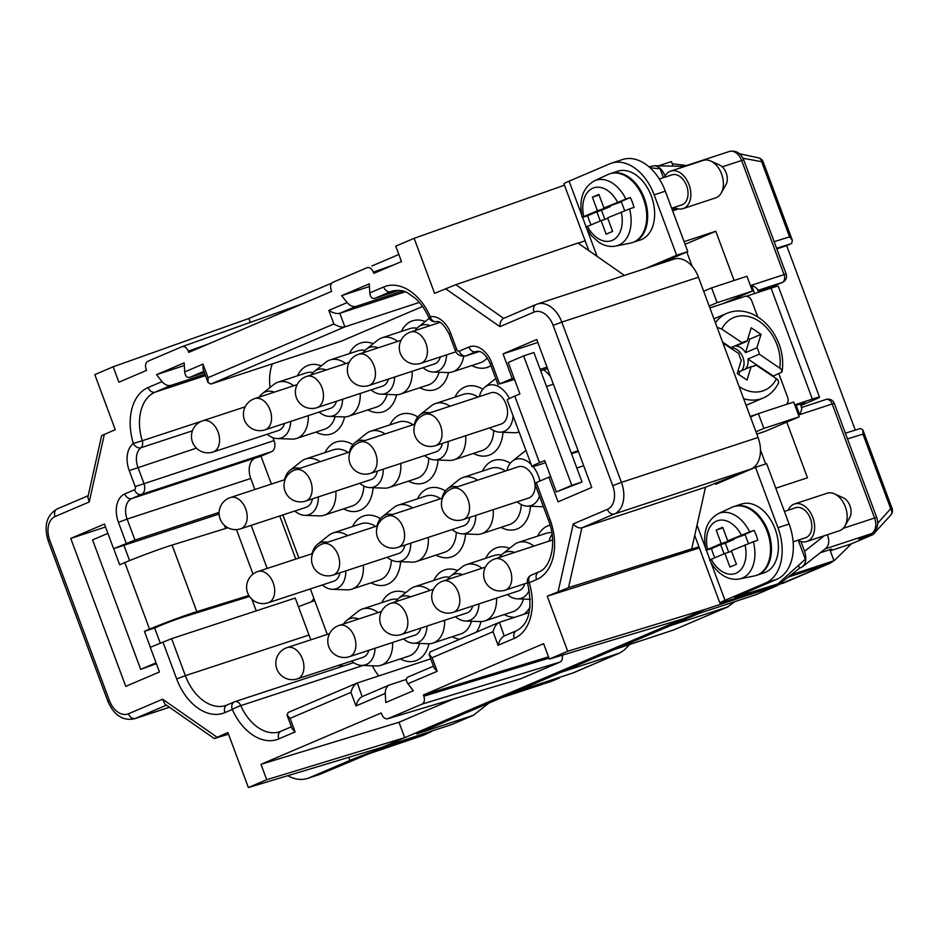 <?xml version="1.0" encoding="UTF-8"?>
<svg xmlns="http://www.w3.org/2000/svg" width="939" height="939" viewBox="0 0 939 939"><rect width="100%" height="100%" fill="white"/><g stroke="black" fill="none" stroke-linecap="round" stroke-linejoin="round"><path stroke-width="1.41" d="M829.912 549.808L831.708 549.045L829.853 549.655L833.973 560.747L791.061 574.856M514.537 552.461A24.355 16.292 -108.2 0 0 502.576 553.94A24.355 16.292 -108.2 0 0 499.536 557.39M507.412 594.551A24.355 16.292 -108.2 0 0 517.33 598.847A24.355 16.292 -108.2 0 0 529.291 590.056M524.725 583.753A16.456 11.01 71.8 0 1 518.821 590.795L453.291 612.334A16.456 11.01 -108.2 0 0 459.711 602.568A16.456 11.01 -108.2 0 0 458.302 592.368A16.456 11.01 -108.2 0 0 443.02 581.065L485.404 567.133M509.396 398.535A24.355 16.292 -108.2 0 0 484.794 387.244A24.355 16.292 -108.2 0 0 479.36 396.587M489.63 427.855A24.355 16.292 -108.2 0 0 499.548 432.151A24.355 16.292 -108.2 0 0 513.105 415.895M435.52 445.638A16.456 16.456 0 0 1 414.979 435.802A16.456 16.456 0 0 1 425.238 414.369L490.768 392.842A16.456 11.01 71.8 0 1 506.215 404.58A16.456 11.01 71.8 0 1 501.637 423.876A16.456 11.01 71.8 0 1 501.05 424.099L435.52 445.638A16.456 11.01 -108.2 0 0 436.107 445.415A16.456 11.01 -108.2 0 0 441.823 430.813A16.456 11.01 -108.2 0 0 431.952 415.108A16.456 11.01 -108.2 0 0 425.238 414.369A16.456 11.01 -108.2 0 0 424.651 414.592M539.89 481.014A24.355 16.292 -108.2 0 0 538.434 476.026A24.355 16.292 -108.2 0 0 533.047 466.483M531.134 464.382A24.355 16.292 -108.2 0 0 512.307 461.213A24.355 16.292 -108.2 0 0 506.86 470.556M526.004 450.603A29.625 19.825 -108.2 0 0 523.774 452.058L512.307 461.213M405.155 291.841L339.836 313.309L344.871 326.866L419.299 302.417M374.849 298.356C372.008 298.86 370.33 297.053 369.802 292.909L383.664 286.994A6.585 4.883 66.9 0 0 390.601 291.642L374.849 298.356L399.251 290.339M529.22 612.521L499.137 622.428C496.32 624.001 494.278 627.099 493.022 631.736L498.057 645.293L514.326 638.356A50.025 33.475 71.8 0 0 529.232 582.708L536.592 579.563A50.025 33.475 -108.2 0 0 550.019 519.549L536.263 482.564L534.737 483.339L548.493 520.312L550.019 519.549M430.426 651.772L429.076 654.366L432.128 657.723L493.022 631.736M429.076 654.366L434.111 667.922L437.175 671.291L432.128 657.723M406.329 679.425L389.192 685.071C386.563 686.562 385.248 689.355 385.236 693.452L385.765 702.513L413.36 690.74L407.925 683.768C405.754 680.599 405.801 678.345 408.101 676.996L408.383 676.89M683.216 618.789L705.682 609.2L777.422 585.513L755.883 594.716L699.168 613.355L416.646 733.946L473.362 715.307L451.823 724.509L382.243 747.256L683.216 618.789L549.338 659.072L543.611 643.661L423.383 694.989L423.841 696.222L548.975 658.098M698.463 277.216L561.827 322.112A26.327 17.618 71.8 0 0 537.366 304.036L536.122 304.494A6.585 4.883 66.9 0 1 536.415 304.389A26.327 17.618 71.8 0 1 537.366 304.036L674.002 259.129A26.327 17.618 71.8 0 1 698.463 277.216L758.066 437.48L621.43 482.376L561.827 322.112L553.118 325.375L612.721 485.639L621.43 482.376A26.327 17.618 -108.2 0 1 614.364 513.973L581.887 527.835L705.506 487.212L750.989 469.066A26.327 17.618 -108.2 0 0 758.066 437.48M698.956 546.85L689.308 549.89L691.714 548.869L705.506 487.212M699.367 547.942L547.237 596.218L568.506 587.661L691.714 548.869M533.986 546.064A29.625 19.825 -108.2 0 0 518.316 542.46A29.625 19.825 -108.2 0 0 514.044 544.784L502.576 553.94M430.179 325.622A24.355 16.292 -108.2 0 0 418.207 327.101A24.355 16.292 -108.2 0 0 415.167 330.551M423.043 367.712A24.355 16.292 -108.2 0 0 432.973 372.008A24.355 16.292 -108.2 0 0 446.565 354.872M440.368 356.914A16.456 11.01 71.8 0 1 434.464 363.956L368.933 385.495A16.456 11.01 -108.2 0 0 373.945 365.529A16.456 11.01 -108.2 0 0 358.663 354.226L401.047 340.294M624.412 275.432L577.966 243.025L455.826 284.681L434.593 293.344L414.134 238.318L395.777 246.159L401.505 261.57L373.828 273.378L373.37 272.146L393.523 264.974M548.517 656.854L423.383 694.989M798.502 565.348L799.57 568.201L777.422 585.513M547.237 596.218L567.696 651.243L549.338 659.072M705.682 609.2L567.696 651.243M800.908 541.463L804.559 551.287C806.742 558.13 806.073 563.271 802.54 566.71L799.57 568.201M559.409 677.442L513.304 692.689M788.42 576.91L813.749 568.588L833.973 560.747M203.869 371.339L189.748 377.372C186.908 377.877 185.229 376.058 184.701 371.926L184.185 362.865L156.578 374.649L162.024 381.61C164.841 384.767 167.788 386.035 170.851 385.436L204.948 374.238M521.274 678.545L560.067 662.077C562.121 660.903 562.825 658.626 562.156 655.222M260.983 764.299L266.723 779.71L404.709 737.667L398.981 722.267L260.983 764.299L381.211 712.983L381.668 714.215C383.194 717.654 385.201 719.168 387.713 718.758L422.069 704.121C424.393 702.689 424.98 700.06 423.841 696.222M649.013 166.849L654.377 165.722C658.814 166.203 662.288 169.454 664.8 175.476L665.023 176.074M658.544 165.816L671.42 161.578L673.122 166.156M392.385 514.56A24.355 16.292 -108.2 0 0 382.408 516.661A24.355 16.292 -108.2 0 0 376.973 526.004M387.244 557.273A24.355 16.292 -108.2 0 0 397.162 561.569A24.355 16.292 -108.2 0 0 410.766 543.165M404.873 545.101A16.456 11.01 71.8 0 1 399.251 553.294A16.456 11.01 71.8 0 1 398.652 553.517L333.134 575.055A16.456 11.01 -108.2 0 0 333.721 574.832A16.456 11.01 -108.2 0 0 339.437 560.231A16.456 11.01 -108.2 0 0 329.566 544.526A16.456 11.01 -108.2 0 0 322.852 543.787A16.456 11.01 -108.2 0 0 322.265 544.01M397.667 341.397A29.625 19.825 -108.2 0 0 381.997 337.805A29.625 19.825 -108.2 0 0 377.724 340.129L366.257 349.273A24.355 16.292 -108.2 0 0 363.217 352.724M288.355 712.408L286.994 715.013L290.057 718.37L350.94 692.383L355.987 705.94L385.236 693.452M286.994 715.013L292.041 728.57L295.104 731.927L290.057 718.37M310.973 639.764A43.44 29.074 71.8 0 1 308.99 635.034L295.233 598.049L171.614 638.673L150.275 647.323L159.442 671.984L125.756 686.362L70.742 538.423L105.532 526.99M266.723 779.71L248.365 787.551L382.243 747.256M501.121 697.888L551.451 681.35L559.574 677.888M189.748 377.372L204.338 372.583M326.256 369.978A24.355 16.292 -108.2 0 0 314.295 371.457A24.355 16.292 -108.2 0 0 311.255 374.907M319.131 412.068A24.355 16.292 -108.2 0 0 329.049 416.364A24.355 16.292 -108.2 0 0 342.641 399.239M336.444 401.27A16.456 11.01 71.8 0 1 330.54 408.312L265.021 429.851A16.456 11.01 -108.2 0 0 270.033 409.885A16.456 11.01 -108.2 0 0 254.739 398.582L297.135 384.65M457.34 486.836A24.355 16.292 -108.2 0 0 447.351 488.937A24.355 16.292 -108.2 0 0 441.917 498.28M477.552 480.193A29.625 19.825 -108.2 0 0 463.091 477.458A29.625 19.825 -108.2 0 0 458.831 479.782L447.351 488.937M550.665 476.589L548.892 477.176L558.071 501.825L591.758 487.447L536.744 339.507L503.046 353.886L512.213 378.546L499.583 383.945L491.79 362.982L490.264 363.745C486.003 354.555 481.414 350.447 476.484 351.432A17.113 11.456 71.8 0 0 475.862 351.667L466.167 355.799L479.418 351.456L465.838 355.928A9.214 6.162 -108.2 0 0 466.167 355.799A6.585 4.883 66.9 0 1 459.23 351.163A2.629 1.761 -108.2 0 1 456.694 349.39L450.732 333.368L449.206 334.131C444.17 324.671 439.781 320.516 436.036 321.666A6.585 4.871 -99.3 0 1 430.32 316.701A23.698 15.857 71.8 0 1 450.732 333.368M558.13 591.57L573.271 523.915C575.959 527.119 578.835 528.422 581.887 527.835L568.506 587.661M104.37 434.311L89.228 501.966L87.855 497.212L101.635 435.614L115.262 429.663L94.804 374.638L113.161 366.797L248.823 318.509L250.267 322.394M462.575 574.633A24.355 16.292 -108.2 0 0 450.614 576.112A24.355 16.292 -108.2 0 0 447.574 579.563M455.45 616.723A24.355 16.292 -108.2 0 0 465.368 621.019A24.355 16.292 -108.2 0 0 478.96 603.894M472.763 605.925A16.456 11.01 71.8 0 1 466.859 612.979L401.34 634.506A16.456 11.01 -108.2 0 0 407.749 624.74A16.456 11.01 -108.2 0 0 406.352 614.54A16.456 11.01 -108.2 0 0 391.058 603.237L433.454 589.305M302.792 303.708L181.92 346.726L147.869 361.269C145.545 362.689 144.958 365.318 146.108 369.156L146.566 370.389L118.889 382.208L113.161 366.797M430.743 658.838L357.055 683.064C354.238 684.637 352.207 687.747 350.94 692.383M347.653 535.641A29.625 19.825 -108.2 0 0 333.204 532.906A29.625 19.825 -108.2 0 0 328.932 535.23L317.464 544.385A24.355 16.292 -108.2 0 0 312.018 553.728M219.104 512.389L134.934 540.054L113.596 548.705L219.104 514.032M254.868 489.501L250.76 478.467L127.141 519.091L134.934 540.054M357.36 682.958L362.102 696.632C359.285 698.205 357.243 701.304 355.987 705.94M182.084 346.667C184.643 346.139 186.697 347.641 188.27 351.163L188.727 352.395L331.667 291.383L331.209 290.151C330.058 286.301 330.645 283.672 332.969 282.252L367.196 267.65C369.743 267.122 371.809 268.624 373.37 272.146M398.981 722.267L453.678 698.909M293.754 385.765A29.625 19.825 -108.2 0 0 278.073 382.161A29.625 19.825 -108.2 0 0 273.812 384.485L262.333 393.629A24.355 16.292 -108.2 0 0 259.293 397.08M488.785 703.158L473.362 715.307M299.928 468.315A24.355 16.292 -108.2 0 0 289.951 470.416A24.355 16.292 -108.2 0 0 284.517 479.759M320.14 461.671A29.625 19.825 -108.2 0 0 305.691 458.936A29.625 19.825 -108.2 0 0 301.419 461.26L289.951 470.416M429.827 412.867A24.355 16.292 -108.2 0 0 419.85 414.968A24.355 16.292 -108.2 0 0 414.404 424.311M450.039 406.223A29.625 19.825 -108.2 0 0 435.59 403.488A29.625 19.825 -108.2 0 0 431.318 405.812L419.85 414.968M274.294 392.15A24.355 16.292 -108.2 0 0 262.333 393.629M267.169 434.241A24.355 16.292 -108.2 0 0 277.087 438.548A24.355 16.292 -108.2 0 0 290.679 421.411M284.494 423.454A16.456 11.01 71.8 0 1 278.59 430.496L213.059 452.023A16.456 11.01 -108.2 0 0 218.071 432.057A16.456 11.01 -108.2 0 0 202.789 420.754L245.173 406.833M378.217 347.794A24.355 16.292 -108.2 0 0 366.257 349.273M371.093 389.885A24.355 16.292 -108.2 0 0 381.011 394.18A24.355 16.292 -108.2 0 0 394.603 377.055M388.406 379.086A16.456 11.01 71.8 0 1 382.502 386.14L316.971 407.667A16.456 11.01 -108.2 0 0 321.983 387.701A16.456 11.01 -108.2 0 0 306.701 376.398L349.085 362.466M430.074 590.42A29.625 19.825 -108.2 0 0 414.392 586.816A29.625 19.825 -108.2 0 0 410.132 589.14L398.652 598.296A24.355 16.292 -108.2 0 0 395.612 601.746M343.932 665.845A43.44 29.074 71.8 0 1 338.486 665.375M503.656 318.368L536.122 304.494A6.585 4.883 66.9 0 0 534.068 312.077L499.912 326.655C499.794 322.617 501.05 319.847 503.656 318.368L455.826 284.681M272.392 363.851A43.44 29.074 -108.2 0 0 270.08 387.455M402.784 291.031L355.951 306.419L339.836 313.309C336.632 313.966 332.969 312.992 328.838 310.398L333.873 323.967L208.035 377.678L203 364.121L184.701 371.926M156.578 374.649L184.337 365.529M358.663 618.989A24.355 16.292 -108.2 0 0 346.691 620.468A24.355 16.292 -108.2 0 0 343.662 623.919M378.112 612.604A29.625 19.825 -108.2 0 0 362.442 609A29.625 19.825 -108.2 0 0 358.17 611.324L346.691 620.468M333.873 323.967C338.005 326.561 341.679 327.523 344.871 326.866L210.923 384.051L341.045 341.291L422.538 306.501M482.036 568.236A29.625 19.825 -108.2 0 0 466.354 564.644A29.625 19.825 -108.2 0 0 462.082 566.968L450.614 576.112M398.864 254.469L371.914 265.972M331.843 283.073L248.823 318.509M564.468 185.194L414.134 238.318M369.802 292.909L369.285 283.848L341.679 295.632L369.438 286.512M248.365 787.551L227.895 732.526L214.292 738.547L228.506 734.169M576.816 467.998L583.682 465.744M345.716 363.581A29.625 19.825 -108.2 0 0 330.035 359.977A29.625 19.825 -108.2 0 0 325.763 362.301L314.295 371.457M113.596 548.705L104.429 524.044L70.742 538.423M341.679 295.632L347.125 302.593C349.942 305.75 352.888 307.03 355.951 306.419M548.892 477.176L536.263 482.564M327.441 542.284A24.355 16.292 -108.2 0 0 317.464 544.385M322.3 584.997A24.355 16.292 -108.2 0 0 332.218 589.293A24.355 16.292 -108.2 0 0 345.822 570.889M339.93 572.825A16.456 11.01 71.8 0 1 334.307 581.018A16.456 11.01 71.8 0 1 333.709 581.241L268.178 602.779A16.456 11.01 -108.2 0 0 268.777 602.556A16.456 11.01 -108.2 0 0 274.493 587.955A16.456 11.01 -108.2 0 0 264.622 572.25A16.456 11.01 -108.2 0 0 257.908 571.511A16.456 11.01 -108.2 0 0 257.309 571.734M412.597 507.917A29.625 19.825 -108.2 0 0 398.148 505.182A29.625 19.825 -108.2 0 0 393.875 507.506L382.408 516.661M424.686 455.579A24.355 16.292 -108.2 0 0 434.604 459.875A24.355 16.292 -108.2 0 0 448.208 441.471M442.316 443.408A16.456 11.01 71.8 0 1 436.694 451.6A16.456 11.01 71.8 0 1 436.095 451.823L370.565 473.362A16.456 11.01 -108.2 0 0 371.163 473.139A16.456 11.01 -108.2 0 0 376.879 458.537A16.456 11.01 -108.2 0 0 367.008 442.832A16.456 11.01 -108.2 0 0 360.294 442.093A16.456 11.01 -108.2 0 0 359.696 442.316M166.449 705.166L135.369 718.429A6.585 4.883 -113.1 0 1 128.432 713.793L162.588 699.215L164.959 704.133L214.292 738.547M552.062 534.361A24.355 16.292 -108.2 0 0 549.092 541.099M685.083 244.34L715.788 231.24L684.085 241.652M686.82 252.004L692.149 266.336M740.566 297.863L740.002 296.36M734.098 280.479L715.788 231.24M364.884 440.591A24.355 16.292 -108.2 0 0 354.895 442.692A24.355 16.292 -108.2 0 0 349.461 452.035M385.096 433.947A29.625 19.825 -108.2 0 0 370.635 431.212A29.625 19.825 -108.2 0 0 366.374 433.536L354.895 442.692M224.398 525.288L225.571 528.457M251.898 599.258L256.23 610.866M359.731 483.303A24.355 16.292 -108.2 0 0 369.649 487.599A24.355 16.292 -108.2 0 0 383.253 469.195M377.372 471.132A16.456 11.01 71.8 0 1 371.738 479.324A16.456 11.01 71.8 0 1 371.151 479.547L305.621 501.086A16.456 11.01 -108.2 0 0 306.22 500.863A16.456 11.01 -108.2 0 0 311.936 486.261A16.456 11.01 -108.2 0 0 302.053 470.556A16.456 11.01 -108.2 0 0 295.351 469.817A16.456 11.01 -108.2 0 0 294.752 470.04M452.187 529.549A24.355 16.292 -108.2 0 0 462.117 533.845A24.355 16.292 -108.2 0 0 475.721 515.441M469.829 517.377A16.456 11.01 71.8 0 1 464.195 525.57A16.456 11.01 71.8 0 1 463.608 525.793L398.077 547.331A16.456 11.01 -108.2 0 0 398.676 547.108A16.456 11.01 -108.2 0 0 404.392 532.507A16.456 11.01 -108.2 0 0 394.521 516.802A16.456 11.01 -108.2 0 0 387.807 516.063A16.456 11.01 -108.2 0 0 387.208 516.286M410.613 596.817A24.355 16.292 -108.2 0 0 398.652 598.296M499.431 622.311L504.173 635.985C501.356 637.558 499.325 640.656 498.057 645.293M503.046 353.886L537.836 342.465M261.864 455.802L131.742 498.562L141.425 494.419L271.559 451.659L261.864 455.802A17.113 11.456 -108.2 0 0 261.019 456.225L254.516 458.361A17.113 11.456 -108.2 0 0 250.76 478.467M517.143 501.825A24.355 16.292 -108.2 0 0 527.061 506.121A24.355 16.292 -108.2 0 0 539.479 496.074M534.937 483.867A16.456 11.01 71.8 0 1 529.15 497.846A16.456 11.01 71.8 0 1 528.551 498.069L463.021 519.607A16.456 11.01 -108.2 0 0 463.62 519.384A16.456 11.01 -108.2 0 0 469.336 504.783A16.456 11.01 -108.2 0 0 459.464 489.078A16.456 11.01 -108.2 0 0 452.751 488.339A16.456 11.01 -108.2 0 0 452.164 488.562M463.021 519.607A16.456 16.456 0 0 1 442.492 509.771A16.456 16.456 0 0 1 452.751 488.339L518.281 466.8A16.456 11.01 71.8 0 1 534.854 483.221M294.787 511.027A24.355 16.292 -108.2 0 0 304.706 515.323A24.355 16.292 -108.2 0 0 318.309 496.919M312.417 498.855A16.456 11.01 71.8 0 1 306.795 507.048A16.456 11.01 71.8 0 1 306.196 507.271L240.677 528.81A16.456 11.01 -108.2 0 0 241.264 528.587A16.456 11.01 -108.2 0 0 246.98 513.985A16.456 11.01 -108.2 0 0 237.109 498.28A16.456 11.01 -108.2 0 0 230.395 497.541A16.456 11.01 -108.2 0 0 229.809 497.764M512.213 378.546L513.985 377.971M540.136 369.367L547.003 367.114M514.525 379.426L499.583 383.945M540.676 370.835L547.554 368.581M372.29 665.798A43.44 29.074 -108.2 0 0 378.793 675.916M351.538 661.079A24.355 16.292 -108.2 0 0 361.456 665.375A24.355 16.292 -108.2 0 0 375.048 648.25M368.851 650.293A16.456 11.01 71.8 0 1 362.947 657.335L297.417 678.862A16.456 11.01 -108.2 0 0 303.825 669.096A16.456 11.01 -108.2 0 0 302.428 658.896A16.456 11.01 -108.2 0 0 287.146 647.593L329.53 633.672M403.488 638.907A24.355 16.292 -108.2 0 0 413.406 643.203A24.355 16.292 -108.2 0 0 426.999 626.078M420.813 628.109A16.456 11.01 71.8 0 1 414.909 635.151L349.378 656.69A16.456 11.01 -108.2 0 0 355.787 646.924A16.456 11.01 -108.2 0 0 354.39 636.724A16.456 11.01 -108.2 0 0 339.108 625.421L381.492 611.489M677.125 208.599L677.371 209.28L672.641 210.888M585.138 240.783L578.166 243.166M272.944 437.703L274.035 440.602A9.214 6.162 -108.2 0 1 271.559 451.659M327.288 634.4L310.375 588.917M298.884 558.048L282.862 514.948M271.383 484.078L261.019 456.225M820.111 552.86L829.853 549.655M775.778 488.221L807.481 477.798L786.776 422.116M760.473 450.039L765.649 463.96M650.668 167.823L650.304 166.872M210.923 384.051L208.047 382.572L208.035 377.678M208.047 382.572L203.012 369.015L203 364.121M776.823 248.882L786.671 245.642L855.276 430.097M743.007 158.257L763.219 161.966L792.363 240.349L791.694 243.389L786.671 245.642M890.782 515.077A6.585 6.585 0 0 0 892.05 508.386L890.688 508.715A6.585 4.977 -138.2 0 1 890.782 515.077L872.953 534.608L851.45 543.798L830.276 550.782M874.15 533.681L875.348 530.535M859.725 538.634L872.695 534.725M670.059 625.773L727.42 607.017L735.049 601.559M782.645 583.436L830.099 563.236L778.208 584.903M828.914 563.693L788.114 577.156M629.858 644.4L624.341 649.917L619.775 653.016L573.506 672.77L514.995 691.961M619.775 653.016L561.264 672.218M728.57 606.582L673.85 629.881L614.716 649.401M672.23 163.773L686.597 165.51M684.895 166.438L654.377 165.722M877.707 523.223L890.688 508.715L862.953 434.123L862.906 430.015L860.535 428.501L845.358 433.184M796.178 405.343L799.641 414.662C801.671 410.296 802.235 407.937 801.343 407.585M802.54 566.71L825.909 548.282C829.09 545.266 829.583 540.747 827.365 534.737M830.099 563.236L834.818 560.067L851.45 543.798M757.785 290.468C758.066 289.177 755.977 287.428 751.505 285.221L754.604 293.543M792.363 240.349L789.593 236.874L774.135 241.675M756.646 575.29A36.198 24.226 -108.2 0 0 757.116 575.138L764.088 572.849A36.198 24.226 -108.2 0 0 775.109 528.927A36.198 24.226 -108.2 0 0 741.481 504.055L734.509 506.344A36.198 24.226 -108.2 0 0 734.052 506.508M777.95 527.706L789.112 524.044L766.647 463.643L755.484 467.305L777.95 527.706A46.081 30.834 71.8 0 1 765.59 582.99L724.99 600.314A22.383 0.962 159.6 0 0 719.814 602.92A22.383 0.962 159.6 0 0 724.885 601.688L766.682 588.553L777.915 583.905L805.31 559.221L798.291 540.348M755.484 467.305L715.706 484.278L715.248 483.045M757.116 575.138A36.198 24.226 -108.2 0 0 768.137 531.216A36.198 24.226 -108.2 0 0 734.509 506.344M754.123 530.382L749.686 531.873A34.426 23.041 71.8 0 0 718.1 513.727L731.81 507.353A36.198 24.226 71.8 0 1 765.144 526.685A36.198 24.226 71.8 0 1 767.21 531.521A36.198 24.226 71.8 0 1 754.346 575.936L739.533 578.94A34.426 23.041 71.8 0 0 753.348 541.744L757.796 540.254A34.943 23.381 71.8 0 0 756.212 535.218A34.943 23.381 71.8 0 0 754.123 530.382L745.003 534.279L748.442 543.517M714.872 557.754A34.943 23.381 71.8 0 1 713.112 553.611A34.943 23.381 71.8 0 1 711.527 548.564L707.724 549.784C705.518 550.477 705.471 550.36 707.583 549.432C705.471 550.36 705.518 550.477 707.724 549.784M753.348 541.744L731.375 550.7L736.422 564.269L729.932 567.039L724.885 553.47L731.587 551.275M711.398 559.656C709.18 560.337 709.133 560.219 711.257 559.292L724.885 553.47M749.686 531.873L727.713 540.841L745.155 534.678M711.527 548.564L720.647 544.679L724.051 553.834M728.676 552.226L725.295 543.153L720.647 544.679M725.295 543.153L734.228 539.338L721.211 543.611L707.583 549.432A27.865 18.651 71.8 0 1 716.586 521.063A27.865 18.651 71.8 0 1 741.341 535.019M727.713 540.841L722.666 527.284L716.175 530.054L722.877 527.847M716.175 530.054L721.211 543.611M789.112 524.044A46.081 30.834 71.8 0 1 776.741 579.328L734.627 597.415L777.915 583.905M793.115 541.826L805.592 537.73A15.799 10.575 -108.2 0 0 810.392 518.563A15.799 10.575 -108.2 0 0 795.72 507.717L784.417 511.426M798.056 540.207A19.742 13.216 -108.2 0 0 806.824 541.486A19.742 13.216 -108.2 0 0 812.834 517.53A19.742 13.216 -108.2 0 0 794.488 503.961A19.742 13.216 -108.2 0 0 788.185 510.194M806.824 541.486L839.349 530.793A19.742 13.216 -108.2 0 0 844.983 525.922A19.742 13.216 -108.2 0 0 845.358 506.837A19.742 13.216 -108.2 0 0 834.442 493.867A19.742 13.216 -108.2 0 0 827.024 493.268L794.488 503.961M844.983 525.922L849.736 517.518A12.148 8.122 -108.2 0 0 849.971 505.781A12.148 8.122 -108.2 0 0 843.257 497.799L834.442 493.867M539.538 462.681L544.679 460.497L556.369 491.93L582.016 481.989L571.792 485.346L523.657 355.904L508.222 362.489L519.924 393.922L514.783 396.117L539.538 462.681A32.912 1.409 -20.4 0 0 531.932 466.519L507.177 399.955A32.912 1.409 -20.4 0 1 514.783 396.117M545.5 462.704A32.912 1.409 -20.4 0 1 531.932 466.519M571.534 453.807L578.377 451.471M578.095 450.732L571.264 453.068M523.657 355.904L533.88 352.536L582.016 481.989M571.792 485.346L556.369 491.93M546.498 386.492L553.341 384.157M795.063 405.707L804.711 402.678L800.533 404.58M756.811 434.111L764.616 431.541A13.169 8.815 -108.2 0 0 765.097 431.365L799.195 416.81L793.69 402.009L758.372 413.618L750.449 417.01M800.885 405.519L814.336 399.779A22.383 0.962 159.6 0 0 819.512 397.174A22.383 0.962 159.6 0 0 812.341 399.075L794.746 404.862M746.329 296.255L771.072 288.12L812.341 399.075M799.195 416.81L763.876 428.419L755.942 431.799M763.876 428.419L758.372 413.618M722.924 303.661L752.432 291.067L717.114 302.663L711.609 287.874L703.675 291.254M752.432 291.067L746.928 276.266L711.609 287.874M819.512 397.174L778.255 286.219A22.383 0.962 159.6 0 0 771.072 288.12M676.632 255.255L687.782 251.593L665.317 191.18A46.081 30.834 71.8 0 0 622.522 159.536L611.359 163.198A46.081 30.834 71.8 0 1 654.166 194.854L676.632 255.255L645.973 268.343M657.124 264.681L687.782 251.593M588.776 250.572L563.928 183.762A22.383 0.962 -20.4 0 1 569.104 181.157L609.704 163.832A46.081 30.834 71.8 0 1 611.359 163.198M632.863 242.426A36.198 24.226 -108.2 0 0 633.332 242.274L640.304 239.985A36.198 24.226 -108.2 0 0 651.326 196.063A36.198 24.226 -108.2 0 0 617.698 171.203L610.726 173.492A36.198 24.226 -108.2 0 0 610.256 173.645M671.643 208.212L681.796 204.866A15.799 10.575 -108.2 0 0 686.609 185.711A15.799 10.575 -108.2 0 0 671.937 174.854L659.319 178.997M674.261 207.343A19.742 13.216 -108.2 0 0 683.029 208.622A19.742 13.216 -108.2 0 0 689.038 184.666A19.742 13.216 -108.2 0 0 670.704 171.098A19.742 13.216 -108.2 0 0 664.401 177.33M683.029 208.622L715.565 197.929A19.742 13.216 -108.2 0 0 721.187 193.058A19.742 13.216 -108.2 0 0 721.575 173.973A19.742 13.216 -108.2 0 0 710.659 161.003A19.742 13.216 -108.2 0 0 703.229 160.416L670.704 171.098M721.187 193.058L725.941 184.654A12.148 8.122 -108.2 0 0 726.176 172.917A12.148 8.122 -108.2 0 0 719.462 164.947L710.659 161.003M672.16 209.573L674.953 208.693L672.242 209.82M650.046 167.764L660.129 168.844L663.404 177.659M674.507 207.484L674.953 208.693M633.332 242.274A36.198 24.226 -108.2 0 0 644.354 198.352A36.198 24.226 -108.2 0 0 610.726 173.492M630.339 197.53L625.89 199.021A34.426 23.041 71.8 0 0 594.317 180.863L608.014 174.501A36.198 24.226 71.8 0 1 641.349 193.833A36.198 24.226 71.8 0 1 643.426 198.657A36.198 24.226 71.8 0 1 630.55 243.072L615.738 246.077A34.426 23.041 71.8 0 0 629.564 208.881L634.001 207.39A34.943 23.381 71.8 0 0 632.416 202.355A34.943 23.381 71.8 0 0 630.339 197.53L621.219 201.416L624.646 210.653M591.077 224.891A34.943 23.381 71.8 0 1 589.328 220.747A34.943 23.381 71.8 0 1 587.744 215.712L583.941 216.932C581.722 217.613 581.675 217.496 583.8 216.569C581.675 217.496 581.722 217.613 583.941 216.932M629.564 208.881L607.592 217.848L612.627 231.405L606.136 234.175L601.089 220.618L607.803 218.411M587.603 226.792C585.396 227.473 585.349 227.355 587.462 226.428L601.089 220.618M625.89 199.021L603.918 207.977L621.36 201.815M587.744 215.712L596.864 211.815L600.267 220.97M604.88 219.374L601.512 210.289L596.864 211.815M601.512 210.289L610.432 206.474L597.427 210.747L583.8 216.569A27.865 18.651 71.8 0 1 592.802 188.199A27.865 18.651 71.8 0 1 617.545 202.167M603.918 207.977L598.882 194.42L592.38 197.19L599.094 194.983M592.38 197.19L597.427 210.747M717.114 302.663L709.18 306.055M786.107 404.509A6.585 4.883 66.9 0 0 787.598 397.232L778.865 373.734M757.738 316.924L751.834 301.067A6.585 4.883 66.9 0 0 744.897 296.431L709.884 307.945M746.094 405.308A46.081 34.191 66.9 0 0 746.916 404.967L763.149 398.042C769.98 395.037 775.156 389.92 778.677 382.713L778.067 380.154L776.483 378.769L755.954 365.048L752.421 366.55M757.022 414.193L750.226 416.423M717.067 327.253L721.751 329.096L742.279 342.805A13.169 9.766 -113.1 0 1 743.946 341.819A13.169 9.766 -113.1 0 1 747.092 341.233L751.2 327.805L761.024 334.366L756.904 347.782A13.169 9.766 -113.1 0 1 759.287 354.167L781.401 369.273L781.905 372.02L773.419 376.058L747.914 359.015A13.169 9.766 -113.1 0 1 745.519 369.027M773.313 376.645A46.081 34.191 66.9 0 0 773.419 376.058M742.279 342.805L730.918 347.665L722.584 342.089M759.287 354.167L747.914 359.015M755.954 365.048A13.169 9.766 -113.1 0 1 754.287 366.034A13.169 9.766 -113.1 0 1 751.141 366.621L739.779 371.48A13.169 9.766 -113.1 0 1 737.913 371.222M730.683 347.853A13.169 9.766 -113.1 0 1 737.021 349.637A13.169 9.766 -113.1 0 1 741.458 370.752M747.092 341.233L735.73 346.08A13.169 9.766 -113.1 0 1 741.082 347.899A13.169 9.766 -113.1 0 1 745.543 352.641L749.651 339.214L748.043 338.134M756.904 347.782L745.543 352.641M761.024 334.366L749.651 339.214M722.913 342.97L738.958 353.686A13.169 9.766 -113.1 0 0 741.329 360.071L737.221 373.487L747.033 380.049L751.141 366.621M738.829 374.567L739.779 371.48M309.33 777.75L320.481 774.076L369.074 753.724L422.867 735.472L430.919 731.868L377.138 750.132A22.383 0.962 159.6 0 0 349.918 760.414L309.33 777.75A46.081 30.834 71.8 0 1 307.663 778.372A46.081 30.834 71.8 0 1 287.745 775.696M320.481 774.076A46.081 30.834 71.8 0 1 318.814 774.71L307.663 778.372M311.196 601.876L312.769 600.209A13.169 9.766 -113.1 0 0 313.802 598.131M314.718 600.608A22.383 0.962 159.6 0 0 298.473 606.747M432.093 730.953L430.919 731.868M160.264 643.062L154.653 627.98L159.935 625.726A17.113 0.728 -20.4 0 1 184.513 616.63L248.178 596.852A42.126 1.808 -20.4 0 0 249.469 596.441M248.858 595.49L196.826 611.653A32.912 1.409 159.6 0 0 149.571 629.153L124.805 562.578L119.676 564.773L113.689 548.669M154.653 627.98L144.43 631.337L149.571 629.153M156.355 663.685L140.697 669.366L156.038 662.817M150.369 647.288L144.43 631.337M140.697 669.366L92.562 539.913L107.891 533.364M196.826 611.653L172.072 545.09L227.884 527.741M172.072 545.09A32.912 1.409 159.6 0 0 124.805 562.578M129.594 560.583L123.913 545.313M361.456 665.375L376.116 665.939A29.625 19.825 -108.2 0 0 380.929 665.281A29.625 19.825 -108.2 0 0 392.631 642.476M434.604 459.875L449.265 460.439A29.625 19.825 -108.2 0 0 454.077 459.781A29.625 19.825 -108.2 0 0 465.709 435.719M397.162 561.569L411.822 562.132A29.625 19.825 -108.2 0 0 416.646 561.463A29.625 19.825 -108.2 0 0 428.278 537.413M432.973 372.008L447.633 372.572A29.625 19.825 -108.2 0 0 452.445 371.903A29.625 19.825 -108.2 0 0 463.713 356.315M465.368 621.019L480.029 621.583A29.625 19.825 -108.2 0 0 484.853 620.925A29.625 19.825 -108.2 0 0 496.555 598.12M499.548 432.151L514.22 432.715A29.625 19.825 -108.2 0 0 519.032 432.057A29.625 19.825 -108.2 0 0 519.103 432.034L519.032 432.057M332.218 589.293L346.878 589.856A29.625 19.825 -108.2 0 0 351.691 589.187A29.625 19.825 -108.2 0 0 363.323 565.125M462.117 533.845L476.777 534.408A29.625 19.825 -108.2 0 0 481.59 533.739A29.625 19.825 -108.2 0 0 493.221 509.689M413.406 643.203L428.078 643.767A29.625 19.825 -108.2 0 0 432.891 643.098A29.625 19.825 -108.2 0 0 444.593 620.292M277.087 438.548L291.759 439.1A29.625 19.825 -108.2 0 0 296.571 438.443A29.625 19.825 -108.2 0 0 308.274 415.637M527.061 506.121L541.721 506.684A29.625 19.825 -108.2 0 0 543.411 506.649M369.649 487.599L384.321 488.163A29.625 19.825 -108.2 0 0 389.133 487.505A29.625 19.825 -108.2 0 0 400.765 463.443M381.011 394.18L395.671 394.744A29.625 19.825 -108.2 0 0 400.483 394.087A29.625 19.825 -108.2 0 0 412.186 371.281M329.049 416.364L343.709 416.928A29.625 19.825 -108.2 0 0 348.533 416.259A29.625 19.825 -108.2 0 0 360.236 393.453M304.706 515.323L319.366 515.887A29.625 19.825 -108.2 0 0 324.19 515.218A29.625 19.825 -108.2 0 0 335.822 491.167M348.087 452.481A29.625 19.825 -108.2 0 0 333.638 449.758L305.691 458.936M352.911 444.675A36.198 24.226 -108.2 0 0 325.058 452.575M128.432 713.793A19.742 13.216 71.8 0 1 109.37 700.494L107.856 701.269C113.924 715.225 122.774 721.07 134.418 718.793A26.327 17.618 71.8 0 0 135.369 718.429L169.419 707.243M550.63 376.868A29.625 19.825 -108.2 0 0 543.704 369.837M383.664 286.994A50.025 33.475 71.8 0 1 430.32 316.701A6.585 0.704 -23.7 0 0 428.947 317.816C425.332 309.741 420.731 303.203 415.155 298.203C407.045 292.757 405.178 288.883 392.162 291.043A43.44 29.074 71.8 0 0 390.601 291.642L393.629 290.644M534.068 312.077A19.742 13.216 71.8 0 1 553.118 325.375M407.925 683.768L437.175 671.291M538.939 571.874A6.585 4.883 66.9 0 0 538.657 571.98A6.585 4.883 66.9 0 0 536.592 579.563M834.29 403.406L832.177 403.97L874.585 518.011L876.697 517.448L834.29 403.406A6.585 6.585 0 0 0 826.062 399.451A6.585 4.402 -108.2 0 0 825.827 399.544M476.942 351.315L475.862 351.667A6.585 4.883 -113.1 0 1 468.925 347.031L459.23 351.163M551.803 532.659A29.625 19.825 -108.2 0 0 546.263 533.282L518.316 542.46M196.392 448.138L129.242 470.603A23.698 15.857 71.8 0 1 133.361 443.466A50.025 33.475 71.8 0 1 148.162 387.525A6.585 4.883 66.9 0 0 155.111 392.162L170.851 385.436M148.162 387.525L162.024 381.61M422.069 704.121L560.067 662.077M234.656 701.762A6.585 4.883 66.9 0 0 234.363 701.879A6.585 4.883 66.9 0 0 232.297 709.45A6.585 0.728 156 0 1 240.771 705.635A6.585 4.402 -108.2 0 0 234.891 701.679A6.585 4.402 -108.2 0 0 234.656 701.762M416.998 328.204A29.625 19.825 -108.2 0 0 409.944 328.615L381.997 337.805M388.03 718.652L521.908 678.357M281.195 731.188A6.585 4.883 -113.1 0 0 280.902 731.293A6.585 4.883 -113.1 0 0 278.836 738.876L295.104 731.927M445.368 490.921A36.198 24.226 -108.2 0 0 417.515 498.82M440.555 498.726A29.625 19.825 -108.2 0 0 426.095 496.003L398.148 505.182M509.56 548.353A36.198 24.226 -108.2 0 0 485.721 558.282M501.356 555.043A29.625 19.825 -108.2 0 0 494.301 555.454L466.354 564.644M573.271 523.915L607.427 509.337A6.585 4.883 66.9 0 0 614.364 513.973L750.989 469.066M89.228 501.966L55.072 516.544A6.585 4.883 -113.1 0 1 57.138 508.961A6.585 4.883 -113.1 0 1 57.432 508.856M182.26 346.608L302.71 303.743M375.6 526.45A29.625 19.825 -108.2 0 0 361.151 523.727L333.204 532.906M457.61 570.536A36.198 24.226 -108.2 0 0 433.759 580.455M449.394 577.227A29.625 19.825 -108.2 0 0 442.351 577.638L414.392 586.816M425.203 321.514A36.198 24.226 -108.2 0 0 401.364 331.444M313.074 372.56A29.625 19.825 -108.2 0 0 306.032 372.971L278.073 382.161M55.072 516.544A19.742 13.216 -108.2 0 0 49.767 540.23L48.253 541.005C43.617 525.899 46.574 515.218 57.138 508.961L88.184 495.71M380.412 518.645A36.198 24.226 -108.2 0 0 352.571 526.544M226.804 705.107A43.44 29.074 71.8 0 1 225.724 705.494A43.44 29.074 71.8 0 1 185.37 675.657L308.99 635.034M124.793 493.926A23.698 15.857 -108.2 0 0 118.443 522.354L127.141 519.091A17.113 11.456 -108.2 0 1 131.742 498.562A6.585 4.883 -113.1 0 1 124.793 493.926L134.488 489.782A6.585 4.883 -113.1 0 0 141.425 494.419A9.214 6.162 -108.2 0 0 143.902 483.362L137.939 467.34A17.113 11.456 71.8 0 1 140.92 447.739A6.585 4.777 -126.6 0 1 133.361 443.466L142.247 440.743A43.44 29.074 71.8 0 1 155.111 392.162L205.465 375.612M499.912 326.655L445.497 288.696M192.436 430.813L140.92 447.739A6.585 4.402 -108.2 0 0 142.247 440.743L201.251 421.353M171.614 638.673L185.37 675.657L176.661 678.92A50.025 33.475 71.8 0 0 224.937 712.595L232.297 709.45A50.025 33.475 71.8 0 0 278.836 738.876M109.37 700.494L49.767 540.23M227.297 704.907A6.585 4.883 66.9 0 0 227.003 705.013A6.585 4.883 66.9 0 0 224.937 712.595M505.499 471.002A29.625 19.825 -108.2 0 0 491.05 468.279L463.091 477.458M482.799 389.227A36.198 24.226 -108.2 0 0 454.957 397.127M477.986 397.033A29.625 19.825 -108.2 0 0 463.537 394.31L435.59 403.488M162.905 641.936L176.661 678.92M118.443 522.354L126.237 543.305M134.488 489.782A2.629 1.761 -108.2 0 0 135.193 486.625L129.242 470.603M347.125 302.593L328.838 310.398M468.925 347.031A23.698 15.857 71.8 0 1 491.79 362.982M162.588 699.215L217.003 737.174M607.427 509.337A19.742 13.216 -108.2 0 0 612.721 485.639M397.432 599.399A29.625 19.825 -108.2 0 0 390.389 599.81L362.442 609M405.648 592.72A36.198 24.226 -108.2 0 0 381.809 602.638M188.27 351.163L208.411 343.991M280.702 731.387A43.44 29.074 71.8 0 1 279.622 731.774A43.44 29.074 71.8 0 1 240.771 705.635L363.088 665.446M527.577 583.096L529.232 582.708A6.585 4.883 66.9 0 1 531.286 575.126A6.585 6.585 0 0 0 527.577 583.096C532.871 608.39 529.15 624.282 516.391 630.773A6.585 4.883 66.9 0 0 514.326 638.356M516.685 630.656A6.585 4.883 66.9 0 0 516.391 630.773L504.173 635.985M550.09 525.147A36.198 24.226 -108.2 0 0 537.683 536.099M413.043 424.757A29.625 19.825 -108.2 0 0 398.594 422.034L370.635 431.212M365.036 350.388A29.625 19.825 -108.2 0 0 357.982 350.799L330.035 359.977M510.311 463.197A36.198 24.226 -108.2 0 0 482.458 471.096M321.291 365.881A36.198 24.226 -108.2 0 0 297.44 375.8M417.855 416.951A36.198 24.226 -108.2 0 0 390.002 424.851M373.241 343.697A36.198 24.226 -108.2 0 0 349.402 353.616M135.193 486.625L274.035 440.602M367.9 409.897A36.198 24.226 -108.2 0 0 396.563 394.756M419.85 387.725A36.198 24.226 -108.2 0 0 448.513 372.572M471.812 365.541A36.198 24.226 -108.2 0 0 490.956 365.588M452.258 636.736A36.198 24.226 -108.2 0 0 459.676 639.271M476.226 632.205A36.198 24.226 -108.2 0 0 480.921 621.595M504.22 614.564A36.198 24.226 -108.2 0 0 514.736 617.275M523.821 614.294A36.198 24.226 -108.2 0 0 530.124 606.958M408.5 481.132A36.198 24.226 -108.2 0 0 438.02 460.004M473.444 453.408A36.198 24.226 -108.2 0 0 502.975 432.28M436.013 555.102A36.198 24.226 -108.2 0 0 465.533 533.974M400.296 658.92A36.198 24.226 -108.2 0 0 428.959 643.767M500.957 527.378A36.198 24.226 -108.2 0 0 530.476 506.25M315.938 432.081A36.198 24.226 -108.2 0 0 344.601 416.928M343.557 508.856A36.198 24.226 -108.2 0 0 373.076 487.728M371.058 582.826A36.198 24.226 -108.2 0 0 400.589 561.698M799.641 414.662L832.177 403.97A6.585 4.402 -108.2 0 0 826.062 399.451L801.613 407.491M774.487 285.702A6.585 4.402 71.8 0 0 774.722 285.632A6.585 6.585 0 0 0 775.25 285.433A6.585 4.883 66.9 0 1 774.968 285.538A6.585 4.402 71.8 0 1 774.722 285.632L758.301 291.031L782.269 282.428A6.585 4.402 -108.2 0 0 784.042 274.528L741.622 160.487L743.735 159.923L786.143 273.965L751.505 285.221M763.219 161.966A6.585 6.585 0 0 0 758.43 157.834A6.585 4.789 102.1 0 1 761.858 162.294L789.593 236.874M531.58 575.02A6.585 4.883 66.9 0 0 531.286 575.126L538.657 571.98C550.313 568.541 557.707 543.388 548.493 520.312M758.066 290.374L782.269 282.428A6.585 4.883 66.9 0 0 782.563 282.31A6.585 6.585 0 0 0 786.143 273.965M782.563 282.31L775.25 285.433A6.585 4.883 66.9 0 0 775.532 285.292M465.838 355.928C460.31 356.656 456.753 354.731 455.169 350.165L456.694 349.39M791.014 243.788L776.588 248.272M673.85 629.881L727.42 607.017M572.356 673.204L618.637 653.45M722.267 166.849L741.622 160.487A13.169 8.815 -108.2 0 0 729.403 151.449C735.976 150.17 740.754 152.998 743.735 159.923M862.953 434.123L847.494 438.924M804.559 551.287L824.266 535.758M858.716 539.068L871.052 533.798A13.169 8.815 -108.2 0 0 874.585 518.011L843.21 528.317M825.146 548.892L871.052 533.798A6.585 4.883 66.9 0 0 871.345 533.692C877.226 530.206 879.01 524.795 876.697 517.448M697.031 525.112L705.494 547.895M706.351 550.184L709.954 559.89M710.8 562.156L724.99 600.314M745.003 544.89A27.865 18.651 71.8 0 1 736 573.26A27.865 18.651 71.8 0 1 711.257 559.292M765.097 431.365L756.799 434.088M654.166 194.854L665.317 191.18M597.075 256.359L587.016 229.292M586.171 227.027L582.556 217.332M581.711 215.043L569.104 181.157M621.219 212.026A27.865 18.651 71.8 0 1 612.216 240.396A27.865 18.651 71.8 0 1 587.462 226.428M743.629 398.676A46.081 34.191 66.9 0 0 763.149 398.042M779.816 367.888A39.497 29.297 66.9 0 0 759.111 321.291A39.497 29.297 66.9 0 0 721.751 329.096M782.152 371.363C784.042 357.196 780.743 343.756 772.245 331.044C766.482 322.852 759.487 317.03 751.27 313.591C742.808 310.21 734.697 310.116 726.974 313.286A46.081 34.191 66.9 0 0 715.424 322.852M739.122 386.551A39.497 29.297 66.9 0 0 776.483 378.769M765.59 582.99L776.741 579.328M348.768 757.339L349.918 760.414M377.138 750.132L376.692 748.935M253.002 574.105L236.464 529.608M295.773 559.069L279.752 515.969M267.192 568.459L251.171 525.359M410.613 332.042A16.456 16.456 0 0 0 400.331 353.416A16.456 16.456 0 0 0 420.895 363.311A16.456 11.01 -108.2 0 0 425.907 343.345A16.456 11.01 -108.2 0 0 410.613 332.042L439.886 322.429M494.982 558.881A16.456 16.456 0 0 0 484.688 580.255A16.456 16.456 0 0 0 505.252 590.15A16.456 11.01 -108.2 0 0 511.661 580.384A16.456 11.01 -108.2 0 0 510.264 570.184A16.456 11.01 -108.2 0 0 494.982 558.881L552.59 539.948M380.929 665.281L408.888 656.091A29.625 19.825 -108.2 0 0 419.498 643.438M351.691 589.187L379.649 580.009A29.625 19.825 -108.2 0 0 391.352 560.008M481.59 533.739L509.537 524.561A29.625 19.825 -108.2 0 0 521.251 504.56M432.891 643.098L460.838 633.919A29.625 19.825 -108.2 0 0 471.46 621.254M296.571 438.443L324.518 429.252A29.625 19.825 -108.2 0 0 335.141 416.599M389.133 487.505L417.08 478.315A29.625 19.825 -108.2 0 0 428.794 458.314M400.483 394.087L428.442 384.896A29.625 19.825 -108.2 0 0 439.053 372.243M348.533 416.259L376.48 407.08A29.625 19.825 -108.2 0 0 387.103 394.415M324.19 515.218L352.137 506.039A29.625 19.825 -108.2 0 0 363.851 486.038M454.077 459.781L482.036 450.591A29.625 19.825 -108.2 0 0 493.738 430.59M416.646 561.463L444.593 552.285A29.625 19.825 -108.2 0 0 456.307 532.284M452.445 371.903L480.392 362.724A29.625 19.825 -108.2 0 0 487.212 357.829M484.853 620.925L512.8 611.735A29.625 19.825 -108.2 0 0 523.422 599.082M484.794 387.244L495.757 378.499M430.144 651.877L499.137 622.428M408.101 676.996L433.466 666.174M353.627 662.652L234.891 701.679A6.585 6.585 0 0 0 234.363 701.879L225.724 705.494M279.622 731.774L291.383 726.809M362.102 696.632L389.192 685.071M387.713 718.758L521.591 678.474M48.253 541.005L107.856 701.269M418.207 327.101L429.193 318.333M134.418 718.793L169.466 707.267M288.073 712.513L357.055 683.064M498.057 384.708L490.264 363.745M428.947 317.816A6.585 6.585 0 0 0 436.036 321.666M455.169 350.165L449.206 334.131M859.232 538.869L871.345 533.692M729.403 151.449L683.862 166.414M800.31 403.981L801.706 407.737M739.568 153.785L758.43 157.834M892.05 508.386L862.906 430.015M757.879 289.893L758.735 292.182M718.1 513.727C706.41 520.699 702.384 532.859 706.022 550.219M709.684 560.078C712.983 566.569 717.279 571.581 722.572 575.138C728.124 578.741 733.77 580.009 739.533 578.94M694.719 535.43L719.814 602.92M594.317 180.863C582.626 187.835 578.6 199.995 582.227 217.355M585.901 227.226L591.535 235.771L598.789 242.274C604.329 245.877 609.986 247.145 615.738 246.077M358.663 354.226A16.456 16.456 0 0 0 348.369 375.588A16.456 16.456 0 0 0 368.933 385.495M306.701 376.398A16.456 16.456 0 0 0 296.419 397.772A16.456 16.456 0 0 0 316.971 407.667M254.739 398.582A16.456 16.456 0 0 0 244.457 419.944A16.456 16.456 0 0 0 265.021 429.851M202.789 420.754A16.456 16.456 0 0 0 192.495 442.128A16.456 16.456 0 0 0 213.059 452.023M370.565 473.362A16.456 16.456 0 0 1 350.036 463.526A16.456 16.456 0 0 1 360.294 442.093L415.015 424.111M305.621 501.086A16.456 16.456 0 0 1 285.08 491.25A16.456 16.456 0 0 1 295.351 469.817L350.071 451.835M240.677 528.81A16.456 16.456 0 0 1 220.137 518.974A16.456 16.456 0 0 1 230.395 497.541L285.116 479.559M398.077 547.331A16.456 16.456 0 0 1 377.537 537.495A16.456 16.456 0 0 1 387.807 516.063L442.527 498.081M333.134 575.055A16.456 16.456 0 0 1 312.593 565.219A16.456 16.456 0 0 1 322.852 543.787L377.572 525.805M268.178 602.779A16.456 16.456 0 0 1 247.65 592.943A16.456 16.456 0 0 1 257.908 571.511L312.628 553.529M505.252 590.15L527.507 582.837M443.02 581.065A16.456 16.456 0 0 0 432.738 602.427A16.456 16.456 0 0 0 453.291 612.334M339.108 625.421A16.456 16.456 0 0 0 328.814 646.783A16.456 16.456 0 0 0 349.378 656.69M391.058 603.237A16.456 16.456 0 0 0 380.776 624.611A16.456 16.456 0 0 0 401.34 634.506M287.146 647.593A16.456 16.456 0 0 0 276.852 668.967A16.456 16.456 0 0 0 297.417 678.862M420.895 363.311L455.943 351.796M517.33 598.847L530.359 599.34M726.974 313.286L713.933 318.837"/></g></svg>
